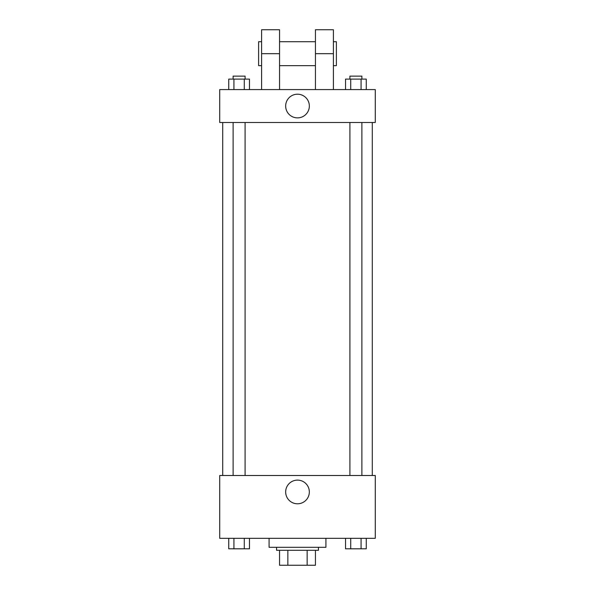 <?xml version="1.0" encoding="UTF-8"?>
<svg xmlns="http://www.w3.org/2000/svg" width="595" height="595" viewBox="0 0 595 595"><rect width="100%" height="100%" fill="white"/><g stroke="black" fill="none" stroke-linecap="round" stroke-linejoin="round"><path stroke-width="0.89" d="M307.146 550.293L307.146 565.25L279.553 565.25L279.553 550.293M307.146 565.25L315.447 565.25L315.447 550.293L315.447 565.25M318.444 547.303L318.444 550.293L276.556 550.293L276.556 547.303M287.854 550.293L287.854 565.25M269.081 538.326L269.081 547.303L325.919 547.303L325.919 538.326M375.281 538.326L219.719 538.326L219.719 475.502L375.281 475.502L375.281 538.326M309.333 491.953A11.833 11.833 0 0 1 291.58 502.202A11.833 11.833 0 0 1 291.58 481.705A11.833 11.833 0 0 1 309.333 491.953M372.291 122.488L372.291 475.502M349.912 475.502L349.912 122.488M245.088 122.488L245.088 475.502M375.281 122.488L219.719 122.488L219.719 89.585L375.281 89.585L375.281 122.488L219.719 122.488M366.26 538.326L366.26 548.798L345.531 548.798L345.531 538.326M361.076 538.326L361.076 548.798M350.715 538.326L350.715 548.798M361.879 548.798L349.912 548.821M249.469 538.326L249.469 548.798L228.74 548.798L228.74 538.326M244.285 538.326L244.285 548.798M233.924 538.326L233.924 548.798M245.088 548.798L233.121 548.821M366.26 89.585L366.26 79.113L345.531 79.113L345.531 89.585M361.076 79.113L361.076 89.585M350.715 79.113L350.715 89.585M349.912 79.113L349.912 76.123L361.879 76.123L361.879 79.113M249.469 89.585L249.469 79.113L228.74 79.113L228.74 89.585M244.285 79.113L244.285 89.585M233.924 79.113L233.924 89.585M233.121 79.113L233.121 76.123L245.088 76.123L245.088 79.113M285.667 106.036A11.833 11.833 0 0 1 303.42 95.788A11.833 11.833 0 0 1 303.42 116.285A11.833 11.833 0 0 1 285.667 106.036M315.447 89.585L315.447 53.684L333.401 53.684L333.401 29.75L315.447 29.75L315.447 53.684M315.447 41.717L279.553 41.717M261.599 89.585L261.599 53.684L279.553 53.684L279.553 89.585M279.553 53.684L279.553 29.75L261.599 29.75L261.599 53.684M333.401 89.585L333.401 53.684M333.401 65.651L336.391 65.651L336.391 41.717L333.401 41.717M261.599 41.717L258.609 41.717L258.609 65.651L261.599 65.651M222.709 122.488L222.709 475.502M361.879 475.502L361.879 122.488M233.121 122.488L233.121 475.502M315.447 65.651L279.553 65.651"/></g></svg>
